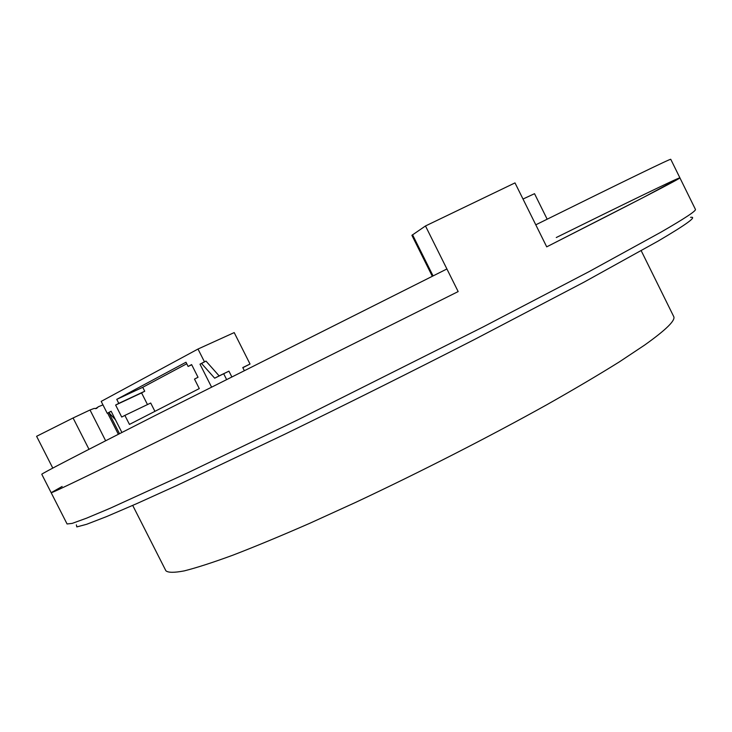<?xml version="1.0" encoding="UTF-8"?>
<svg xmlns="http://www.w3.org/2000/svg" width="732" height="732" viewBox="0 0 732 732"><rect width="100%" height="100%" fill="white"/><g stroke="black" fill="none" stroke-linecap="round" stroke-linejoin="round"><path stroke-width="1.1" d="M641.232 250.765L673.678 316.471C675.846 320.204 666.138 329.757 644.544 345.138L619.245 361.956C598.62 374.821 574.556 389.04 547.042 404.613C489.681 436.565 420.058 472.149 355.578 502.417L309.508 523.407C280.777 535.961 255.23 546.557 232.868 555.185C212.683 562.579 196.441 567.822 184.171 570.905C174.207 572.79 168.104 572.744 165.88 570.759L132.712 505.419M432.31 276.248L411.896 235.32L425.484 225.968L458.168 291.574L446.904 268.973L155.77 415.227C78.965 454.27 40.965 473.952 41.779 474.29L51.158 492.7L62.129 486.46M556.265 237.534C625.183 203.496 679.022 177.327 679.9 177.849L670.768 159.311C671.39 158.185 626.4 180.026 535.787 224.815L546.712 246.849C636.794 201.09 681.19 178.096 679.9 177.849L643.382 197.457L546.712 246.849L514.999 182.899L425.484 225.968M51.158 492.7C50.975 493.606 89.514 475.031 166.777 436.977L458.168 291.574L166.777 436.977C89.514 475.031 50.975 493.606 51.158 492.7L67.079 523.975L72.212 523.38L86.541 518.183L110.605 508.063L187.831 472.771L297.311 420.095L483.221 326.893L588.949 271.691L660.603 232.364C684.932 218.337 696.535 210.66 695.4 209.334L679.9 177.849M242.841 367.711L250.033 364.033L234.203 332.593L197.997 349.036L204.448 361.818L205.994 361.096L219.143 375.891L228.942 371.151L231.779 376.797M244.25 370.511L242.768 367.565L250.033 364.033M121.887 432.466L111.127 411.247L107.229 413.305L108.784 412.573L115.436 419.738M197.997 349.036L101.19 401.392L107.229 413.305M129.454 424.414L199.287 388.582L194.502 379.103L198.024 377.264L191.619 364.591L188.115 366.458L185.992 362.239L116.754 399.361L118.785 403.369L115.629 405.052L121.713 417.048L124.879 415.401L129.454 424.414M228.942 371.151L214.677 378.197L201.538 363.456L200.001 364.17L211.521 387.018M200.001 364.17L204.448 361.818M223.727 373.814L226.554 379.432M214.677 378.197L219.143 375.891M111.163 411.32L108.784 412.573L119.49 433.683M201.538 363.456L205.994 361.096M124.879 415.401L150.701 403.021L154.919 411.347M186.751 363.758L142.74 387.301L144.735 391.227L141.578 392.91L147.48 404.567M141.578 392.91L115.629 405.052M144.735 391.227L118.785 403.369M142.74 387.301L116.754 399.361M191.72 364.783L188.115 366.458M690.551 217.331C697.633 216.288 686.781 224.23 658.004 241.148L583.852 282.241L474.18 339.648C410.652 372.149 347.499 403.68 284.73 434.259L177.519 485.17L136.911 503.561L106.524 516.609L86.614 524.304L76.814 526.912L76.384 524.881M52.786 468.096L36.6 436.299L73.081 417.981L90.018 409.993L94.117 408.438L96.551 408.493L98.225 406.809L102.956 404.878M523.005 199.031L534.525 193.687L547.161 219.188M95.37 408.685L98.088 407.056M412.537 234.743L433.051 275.882M90.018 409.993L105.637 440.755M118.346 434.268L107.622 413.123M88.993 449.292L73.081 417.981"/></g></svg>
